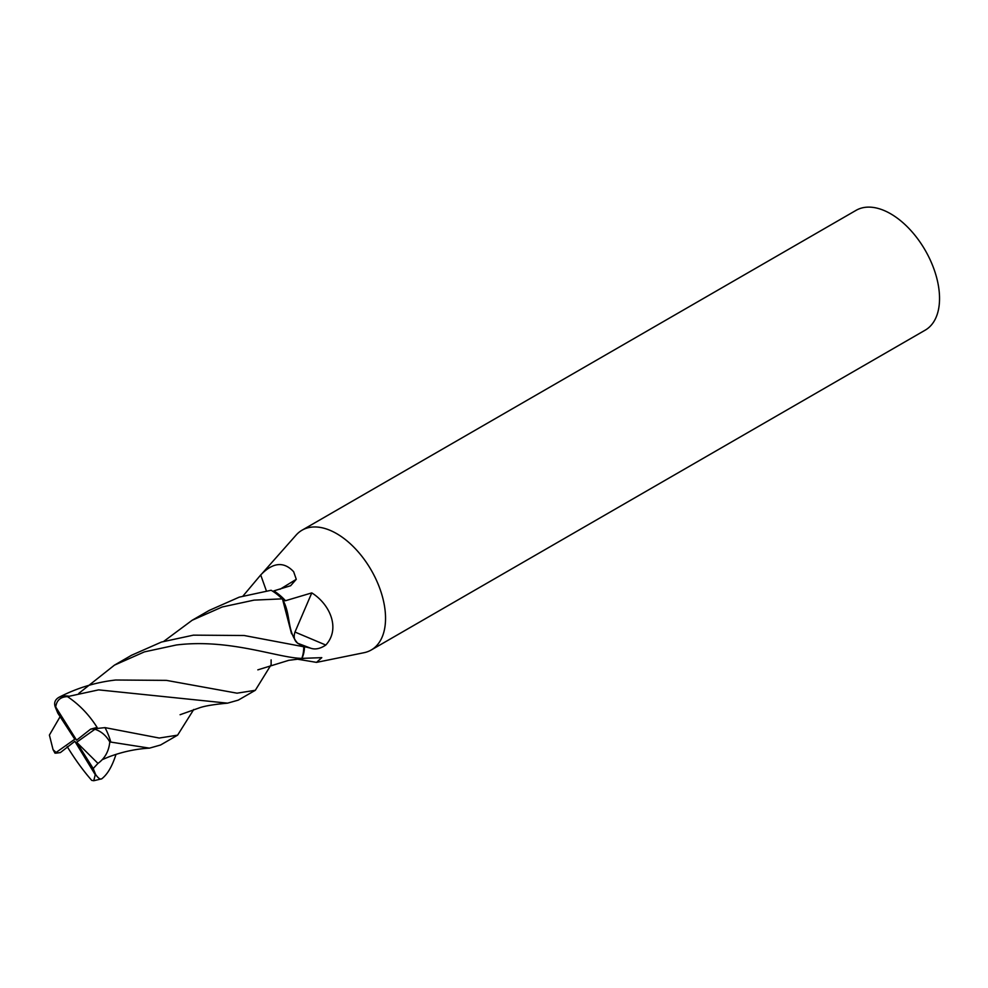 <?xml version="1.0" encoding="UTF-8"?>
<svg xmlns="http://www.w3.org/2000/svg" width="988" height="988" viewBox="0 0 988 988"><rect width="100%" height="100%" fill="white"/><g stroke="black" fill="none" stroke-linecap="round" stroke-linejoin="round"><path stroke-width="1.48" d="M116.028 754.35L115.695 755.314C111.99 766.663 107.334 774.506 101.727 778.828L93.749 780.73L95.256 774.716L74.853 741.296L60.416 752.56L56.44 753.115A39.199 22.625 60 0 1 56.057 752.473L74.804 739.222L57.835 713.188L55.365 707.247A39.199 22.625 60 0 1 55.723 707.025L76.582 740.185L90.637 729.144L97.12 727.415C89.043 714.682 79.151 704.419 67.468 696.626C60.515 696.836 56.6 700.307 55.723 707.025M163.823 641.311L192.154 620.266L222.226 606.978L254.064 600.124L282.16 598.864C291.275 613.56 286.545 630.789 297.697 643.262L303.748 646.757A46.115 26.627 60 0 1 301.809 658.379L321.792 657.65L316.518 662.38L364.041 652.698A69.172 39.94 60 0 0 371.216 650.005L925.213 330.153A69.172 39.94 60 0 0 935.821 274.726A69.172 39.94 60 0 0 890.633 213.779A69.172 39.94 60 0 0 856.053 210.358L302.056 530.198A69.172 39.94 60 0 1 336.636 533.619A69.172 39.94 60 0 1 381.825 594.578A69.172 39.94 60 0 1 371.216 650.005M282.16 598.864A46.115 26.627 60 0 0 271.12 590.268L239.244 597.147L209.209 610.423L192.154 620.266M78.781 693.403L114.435 665.146L144.396 651.882L176.346 644.991C229.599 638.359 278.171 658.057 301.809 658.379M303.748 646.757L244.147 635.506L193.401 635.148L161.489 642.039L131.49 655.291L114.435 665.146M67.468 696.626L98.615 689.871L227.549 703.16L238.269 700.134L255.324 690.291L237.046 693.181L166.404 680.374L115.695 680.016C95.848 682.251 76.965 688.006 59.033 697.269C54.958 699.628 53.735 702.95 55.365 707.247M271.12 664.739L255.324 690.291M76.632 742.26L93.218 768.516L97.96 763.403L76.632 742.26L94.922 729.268C101.171 731.305 106.136 735.529 109.792 741.926L149.472 748.138L160.55 745.014L177.605 735.158L159.253 738.036L105.024 727.625L90.637 729.144M97.96 763.403C104.938 758.352 108.89 751.189 109.792 741.926M193.747 709.483L177.605 735.158M60.107 716.683L49.4 735.072L53.056 749.645L56.057 752.473M54.995 753.152L56.44 753.115M101.727 778.828C100.27 779.668 98.232 778.223 95.614 774.493L93.218 768.516M67.209 746.619C75.088 759.476 83.251 770.726 91.723 780.372L93.749 780.73M296.696 659.07L316.518 662.38M291.559 633.79L282.914 600.642L285.507 600.716A44.954 25.96 60 0 0 273.8 590.898L290.645 585.723L296.277 579.314L293.658 571.743C283.877 561.221 272.886 562.296 260.709 574.954L266.389 590.898M285.507 600.716L311.788 592.899L294.98 632.048C293.362 636.939 294.263 640.669 297.697 643.262L302.97 646.313L310.467 648.128C315.086 649.82 320.198 648.795 325.793 645.053C340.761 628.813 329.992 604.236 311.788 592.899M304.526 646.535A44.954 25.96 60 0 1 301.871 658.527M271.12 659.873L271.12 664.702M260.795 574.855L243.023 595.986M262.116 573.485L296.128 535.064A69.172 39.94 60 0 1 302.056 530.198M59.033 697.269A46.115 26.627 60 0 1 68.629 696.145M105.024 727.625A46.115 26.627 60 0 1 110.792 742.05M94.539 728.625A39.199 22.625 60 0 1 94.922 729.268M280.098 589.219L296.277 579.314M297.697 643.262L310.467 648.128M294.98 632.048L325.793 645.053M53.056 749.645L54.982 753.152M304.761 658.317L288.817 660.305L257.831 669.852M227.549 703.16C214.569 704.345 205.343 705.852 199.872 707.68L180.088 714.732M149.472 748.138C135.665 748.929 122.03 751.88 108.581 756.981L102.344 759.611"/></g></svg>
